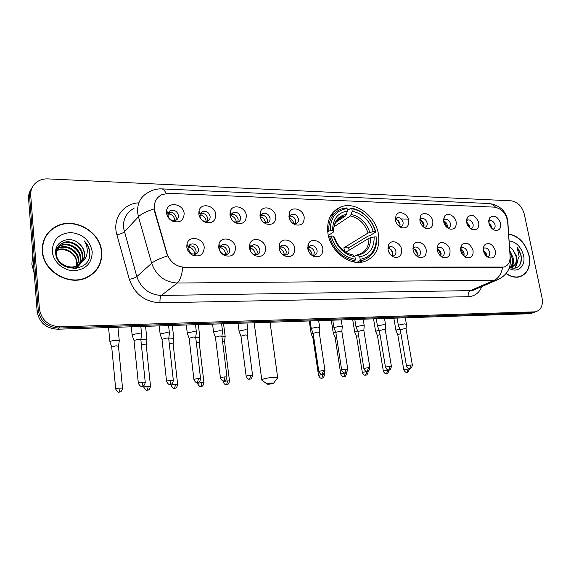 <?xml version="1.0" encoding="UTF-8"?>
<svg xmlns="http://www.w3.org/2000/svg" width="571" height="571" viewBox="0 0 571 571"><rect width="100%" height="100%" fill="white"/><g stroke="black" fill="none" stroke-linecap="round" stroke-linejoin="round"><path stroke-width="0.86" d="M327.911 233.268C330.274 251.64 350.373 266.764 364.762 261.418C375.54 256.95 380.108 247.935 378.466 234.36C375.832 215.917 355.433 200.842 340.773 206.966C330.83 211.448 326.541 220.22 327.911 233.268M235.502 247.7C235.159 254.916 231.455 257.485 224.374 255.415C221.184 253.674 219.293 251.04 218.707 247.5L218.978 243.953C221.098 235.488 234.752 238.678 235.502 247.7M219.685 249.434C220.035 251.54 221.155 253.11 223.061 254.145L227.008 254.438C229 253.545 229.906 251.918 229.713 249.541C228.564 245.509 226.109 243.853 222.355 244.566L219.842 247.322L219.685 249.434M265.658 248.057C265.451 255.023 261.982 257.585 255.237 255.751C252.018 254.074 250.091 251.447 249.463 247.864L249.834 243.917C252.211 236.073 264.865 239.463 265.658 248.057M252.068 253.374L253.631 254.459L257.243 254.702C259.198 253.845 260.076 252.232 259.869 249.87C258.742 245.944 256.379 244.309 252.789 244.952L250.412 247.414L250.191 249.763L250.733 251.547M294.764 248.406C294.672 255.151 291.41 257.699 284.979 256.051C281.746 254.438 279.797 251.825 279.126 248.221L279.597 243.953C282.138 236.658 293.929 240.191 294.764 248.406M282.467 254.402L286.421 254.959C288.341 254.124 289.19 252.532 288.969 250.184C287.863 246.365 285.586 244.745 282.145 245.33L279.904 247.536L279.662 250.284M322.865 248.742C322.872 255.28 319.803 257.806 313.657 256.329C310.438 254.773 308.476 252.182 307.769 248.556L308.311 244.024C310.974 237.229 321.994 240.869 322.865 248.742M311.416 254.951L314.607 255.194C316.491 254.395 317.312 252.825 317.076 250.483C315.984 246.765 313.786 245.166 310.488 245.701L308.376 247.686L307.99 249.62M401.649 249.677C401.884 255.694 399.307 258.156 393.904 257.05C390.764 255.651 388.801 253.139 388.002 249.513L388.73 244.452C391.499 238.878 400.699 242.654 401.649 249.677M391.906 255.936L393.662 255.858C395.418 255.137 396.16 253.631 395.881 251.333C394.832 247.871 392.848 246.344 389.914 246.743L387.902 248.77M426.216 249.97C426.516 255.837 424.075 258.27 418.886 257.264C415.788 255.908 413.832 253.424 413.011 249.812L413.775 244.631C416.537 239.399 425.245 243.182 426.216 249.97M416.901 256.172L418.322 256.065C420.042 255.365 420.756 253.874 420.463 251.597C419.428 248.214 417.501 246.708 414.682 247.072L412.876 248.692M450.005 250.255C450.362 255.979 448.049 258.385 443.067 257.464C440.013 256.151 438.057 253.702 437.215 250.098L438.014 244.831C440.755 239.906 449.013 243.681 450.005 250.255M441.076 256.379L442.204 256.258C443.881 255.58 444.573 254.116 444.267 251.854C443.246 248.542 441.376 247.057 438.656 247.386L437.065 248.67M473.052 250.526C473.459 256.122 471.261 258.499 466.471 257.657C463.466 256.386 461.525 253.959 460.661 250.383L461.482 245.038C466.193 241.362 470.047 243.189 473.052 250.526M464.466 256.565L465.344 256.45C466.985 255.794 467.649 254.345 467.335 252.104C466.321 248.863 464.508 247.393 461.889 247.7L460.497 248.706M495.392 250.797C495.842 256.265 493.758 258.613 489.147 257.835C486.185 256.607 484.265 254.216 483.38 250.655L484.215 245.259C488.769 241.819 492.488 243.66 495.392 250.797M487.12 256.736L487.777 256.629C489.383 255.994 490.018 254.566 489.69 252.346C488.69 249.17 486.927 247.721 484.401 248L483.202 248.778M204.225 247.329C203.733 254.816 199.764 257.393 192.32 255.037C189.179 253.239 187.338 250.598 186.803 247.122L186.967 244.067C188.73 234.917 203.519 237.814 204.225 247.329M188.045 249.092L191.328 253.81L195.667 254.166C197.694 253.239 198.622 251.583 198.451 249.206C197.28 245.052 194.725 243.374 190.793 244.167L188.145 247.272L188.045 249.092M215.809 214.525C215.51 221.441 211.877 223.975 204.91 222.126C201.47 220.399 199.443 217.687 198.822 213.997L198.994 210.97C200.735 202.177 215.096 205.31 215.809 214.525M199.95 216.188C200.321 218.386 201.527 219.999 203.583 221.027L207.573 221.184C209.436 220.285 210.278 218.722 210.099 216.488C208.879 212.341 206.331 210.685 202.441 211.52L200.05 214.382L199.95 216.188M246.322 215.474C246.144 222.162 242.739 224.689 236.109 223.04C232.654 221.377 230.598 218.686 229.942 214.967L230.199 211.506C232.254 203.347 245.559 206.709 246.322 215.474M233.332 221.262L234.488 221.919L238.143 222.048C239.977 221.177 240.798 219.628 240.605 217.401C239.413 213.376 236.958 211.734 233.246 212.491L230.97 215.046L230.812 217.108L231.348 218.879M275.772 216.395C275.693 222.876 272.495 225.381 266.165 223.911C262.724 222.305 260.654 219.635 259.955 215.902L260.305 212.084C262.581 204.497 274.965 208.022 275.772 216.395M263.895 222.59L267.649 222.876C269.455 222.04 270.254 220.506 270.047 218.286C268.877 214.361 266.514 212.747 262.96 213.433L260.804 215.724L260.676 218.436M304.2 217.28C304.215 223.575 301.202 226.059 295.157 224.731C291.738 223.19 289.661 220.549 288.926 216.802L289.354 212.697C291.788 205.624 303.358 209.264 304.2 217.28M293.101 223.604L296.149 223.675C297.926 222.861 298.697 221.348 298.476 219.136C297.334 215.317 295.057 213.718 291.645 214.346L289.604 216.409L289.297 218.372M408.765 220.534C409.057 226.209 406.652 228.593 401.541 227.686C398.294 226.352 396.253 223.832 395.403 220.12L396.06 215.274C398.708 209.821 407.808 213.64 408.765 220.534M399.657 226.737L401.02 226.587C402.662 225.873 403.347 224.439 403.062 222.262C401.991 218.8 400.007 217.287 397.102 217.715L395.31 219.457M432.832 221.284C433.175 226.83 430.898 229.185 425.987 228.357C422.797 227.065 420.763 224.574 419.892 220.884L420.584 215.931C423.232 210.799 431.854 214.617 432.832 221.284M424.089 227.401L425.167 227.251C426.78 226.566 427.436 225.138 427.144 222.983C426.087 219.599 424.16 218.108 421.369 218.5L419.764 219.892M456.15 222.012C456.543 227.429 454.373 229.763 449.655 229C446.515 227.75 444.502 225.288 443.61 221.619L444.338 216.58C446.957 211.741 455.158 215.553 456.15 222.012M447.735 228.036L448.57 227.893C450.148 227.229 450.783 225.823 450.476 223.682C449.434 220.37 447.564 218.9 444.873 219.257L443.467 220.363M478.748 222.719C479.183 228.022 477.128 230.32 472.581 229.621C469.498 228.407 467.506 225.98 466.6 222.34L467.342 217.23C471.939 213.633 475.743 215.467 478.748 222.719M470.632 228.636L471.253 228.521C472.795 227.872 473.409 226.487 473.095 224.353C472.067 221.12 470.254 219.664 467.649 219.992L466.436 220.856M500.667 223.397C501.138 228.593 499.19 230.862 494.807 230.22C491.781 229.05 489.804 226.651 488.883 223.033L489.64 217.865C494.086 214.503 497.762 216.345 500.667 223.397M492.823 229.221L493.258 229.121C494.764 228.493 495.357 227.13 495.036 225.01C494.015 221.841 492.252 220.406 489.74 220.706L488.705 221.37M184.169 213.54C183.719 220.713 179.836 223.247 172.513 221.148C169.102 219.357 167.11 216.63 166.546 212.99L166.625 210.485C167.931 200.999 183.498 203.818 184.169 213.54M167.945 215.231C168.288 217.401 169.473 219.021 171.5 220.092L175.882 220.285C177.774 219.35 178.637 217.772 178.473 215.545C177.224 211.27 174.562 209.593 170.493 210.521L167.995 213.74L167.945 215.231M220.263 246.358C223.903 245.873 226.244 247.557 227.294 251.404L226.68 254.552M250.762 246.665C254.166 246.386 256.358 248.064 257.328 251.697L256.722 254.859M280.175 246.979C283.366 246.879 285.414 248.542 286.314 251.975L285.728 255.13M284.965 256.044L283.109 254.745M308.568 247.3C311.552 247.35 313.465 248.999 314.314 252.246L313.764 255.38M388.123 248.285C390.571 248.663 392.149 250.241 392.855 253.01L392.434 256.008M412.919 248.613C415.21 249.07 416.694 250.619 417.365 253.246L416.994 256.179M437.079 248.963C439.156 249.556 440.498 251.062 441.098 253.474L440.848 256.201M460.526 249.349C462.374 250.062 463.566 251.511 464.102 253.695L463.966 256.158M483.252 249.763L486.406 253.909L486.371 256.094M188.616 246.072C192.506 245.337 195.025 247.015 196.167 251.104L195.553 254.209M200.357 213.525C204.168 212.847 206.645 214.518 207.787 218.536L207.352 221.27M231.226 214.396C234.795 213.947 237.115 215.617 238.164 219.407L237.722 222.19M261.004 215.253C264.352 215.003 266.514 216.666 267.492 220.249L267.057 223.054M289.74 216.102C292.88 216.024 294.9 217.672 295.814 221.063L295.393 223.875M395.353 219.364C397.773 219.756 399.343 221.32 400.05 224.053L399.757 226.744M419.792 220.163C421.998 220.691 423.425 222.219 424.06 224.738L423.868 227.244M443.51 220.977C445.487 221.641 446.765 223.118 447.329 225.409L447.236 227.665M466.507 221.805L469.89 226.052L469.883 228.05M488.812 222.647L491.774 226.68L491.824 228.393M170.493 210.521L168.359 212.648C172.406 211.72 175.054 213.383 176.303 217.637L175.882 220.292M154.948 211.434L154.391 208.636C153.963 202.113 156.454 197.445 161.871 194.632L168.652 193.333L494.479 207.137C501.93 208.586 506.406 213.761 507.905 222.669L510.103 256.415C510.253 262.018 508.24 265.565 504.072 267.057L184.476 267.242C175.939 266.6 170.137 262.068 167.06 253.652L154.948 211.434L154.648 211.748L154.141 206.445M42.29 251.276C43.103 271.261 68.677 286.364 86.307 277.834C97.17 272.46 102.302 263.781 101.688 251.797C100.56 231.54 74.009 216.445 56.037 226.473C46.479 231.847 41.897 240.12 42.29 251.276M94.129 272.652L96.535 269.462M506.106 273.602C510.852 276.864 515.449 277.92 519.895 276.764C527.79 273.666 530.859 266.593 529.103 255.558C525.663 243.232 518.861 236.016 508.69 233.903M520.031 276.728L520.902 276.186M51.897 229.121L55.63 227.037M154.149 208.929L154.149 208.9C146.462 211.377 141.23 213.975 138.453 216.73L137.654 212.633C137.076 203.247 140.673 196.481 148.439 192.341C152.393 189.943 156.668 188.787 161.265 188.865C163.078 188.773 164.676 190.293 166.082 193.441M31.169 189.172C29.214 192.02 28.357 195.239 28.593 198.822L37.136 311.423C39.178 322.544 46.015 328.475 57.628 329.217L529.296 313.736L534.956 312.037L531.851 312.801L58.849 328.04L531.851 312.801L536.055 311.63C541.187 309.746 543.192 305.185 542.072 297.948L524.314 214.189C522.051 206.352 517.676 201.891 511.202 200.821L47.993 178.894C44.331 178.744 41.012 179.522 38.043 181.235C32.897 184.476 30.456 189.165 30.713 195.318L39.406 308.868C41.476 320.088 48.364 326.084 60.076 326.848L534.42 311.859M37.136 311.423L38.264 310.153C40.32 321.323 47.186 327.283 58.849 328.04C47.186 327.283 40.32 321.323 38.264 310.153L29.649 197.074L38.264 310.153L39.406 308.868M32.233 187.381C30.27 190.243 29.407 193.476 29.649 197.074C29.407 193.476 30.27 190.243 32.233 187.381M500.467 278.42L497.312 279.861L494.258 280.282C498.533 278.205 501.317 273.923 502.601 267.428L182.727 267.335C181.899 275.286 180.058 280.518 177.21 283.03C164.669 282.202 156.147 275.607 151.65 263.26C154.52 260.84 159.809 258.413 167.503 255.965L154.648 211.748M49.12 232.097L46.372 235.088M529.296 313.736L532.4 312.972M46.651 235.245L44.417 238.657M101.395 251.797C100.282 231.747 74.002 216.809 56.222 226.723C46.751 232.047 42.211 240.227 42.604 251.283C43.417 271.061 68.727 286.007 86.178 277.556C96.927 272.239 101.995 263.652 101.395 251.797M32.833 254.673L31.826 264.159L34.274 273.695M76.4 266.486L75.8 268.527M76.507 266.029L76.714 262.503C75.836 256.5 72.36 252.425 66.286 250.276C62.774 249.184 59.512 249.334 56.5 250.733L56.95 250.148C64.937 245.994 76.55 253.046 76.807 262.396L76.514 266.022M57.007 248.863L58.784 247.807C66.814 243.639 78.505 250.748 78.762 260.155L76.578 268.084M56.872 249.227L58.328 248.392C66.343 244.231 78.013 251.326 78.277 260.719L76.2 268.47M57.664 247.486L60.647 245.43C68.72 241.248 80.482 248.421 80.747 257.892C80.939 262.125 79.39 265.658 76.107 268.484M57.485 247.821L60.176 246.022C68.242 241.847 79.983 249.006 80.254 258.463C80.454 262.325 79.133 265.658 76.286 268.456M82.145 261.925C84.016 259.477 84.822 256.679 84.572 253.524C84.137 249.584 82.281 246.279 79.005 243.61C70.083 234.988 54.566 241.34 55.658 252.746C56.336 273.045 90.91 273.188 89.883 253.26L89.818 252.282C89.369 247.992 87.549 244.217 84.351 240.941C86.685 244.681 87.62 248.678 87.142 252.91C86.656 256.515 84.993 259.519 82.145 261.925L77.499 265.608C68.948 270.004 56.957 263.21 56.308 254.231C56.022 249.092 58.099 245.359 62.539 243.018C70.654 238.821 82.488 246.058 82.759 255.587C82.845 261.183 80.425 265.272 75.5 267.863L73.388 268.655M55.78 254.059C55.808 249.249 57.899 245.766 62.061 243.624C70.169 239.427 81.981 246.651 82.26 256.165C82.338 261.746 79.919 265.836 75.001 268.427L74.537 268.634M79.005 243.61C82.217 246.472 83.98 249.884 84.294 253.845C84.372 259.462 81.946 263.574 76.999 266.172C72.403 268.12 67.856 267.913 63.352 265.558M55.708 250.84L56.172 250.562M56.536 250.355L56.95 250.148M55.68 251.161L56.072 250.94M55.851 249.827L56.686 249.099M55.815 250.027L56.543 249.456M55.858 249.777L57.393 247.757M55.894 249.606L57.2 248.085M52.289 251.368C53.039 261.711 63.402 270.854 74.13 270.74C86.035 269.462 92.059 263.117 92.209 251.718C89.961 240.355 82.831 233.967 70.818 232.547C58.87 233.496 52.696 239.77 52.289 251.368M90.996 275.229L93.922 272.424M84.351 240.941C88.862 246.087 90.461 251.661 89.162 257.664M506.227 273.452C510.909 276.649 515.442 277.677 519.817 276.542C527.625 273.473 530.666 266.479 528.924 255.558C525.52 243.346 518.782 236.201 508.704 234.124M509.782 250.74L513.45 258.449C513.9 262.089 513.051 264.98 510.909 267.128M510.488 267.485L509.989 267.842M509.896 252.489L512.48 258.891C512.908 262.232 512.194 264.987 510.338 267.164M509.382 267.599C517.454 269.64 521.53 266 521.616 256.693L517.069 247.257L519.153 256.422L516.398 263.324L516.926 256.879L512.615 249.299L516.384 257.128C516.862 262.367 515.163 265.758 511.295 267.292L509.389 267.592M516.398 263.324L512.273 266.864L509.539 267.128M509.139 268.291C517.633 273.716 526.084 266 523.55 255.508C521.073 246.822 516.27 241.947 509.139 240.883M512.615 249.299L509.539 246.993M519.025 276.978L519.938 276.514M517.069 247.257C521.459 253.26 522.329 259.227 519.681 265.158M517.176 262.396L514.742 268.341M513.4 262.375L512.694 266.686M512.679 266.728L511.98 268.356M517.733 261.547L515.113 268.27M268.927 384.19C271.767 383.898 273.359 383.526 273.702 383.077L271.867 382.955C268.62 383.305 267.071 383.705 267.207 384.147L268.927 384.19M261.825 380.158C262.089 379.03 265.922 378.081 273.338 377.31L277.663 377.531L277.392 378.159M344.606 251.49L343.892 247.785L368.059 233.004L373.248 231.619C369.573 220.413 362.571 213.611 352.236 211.191L351.836 208.75C358.438 209.892 364.17 213.383 369.044 219.214L369.094 218.986C363.998 212.883 357.996 209.25 351.086 208.08L351.836 208.75M360.058 262.339L363.513 259.962C372.72 256.293 377.096 248.742 376.632 237.315L376.296 236.944C376.553 249.613 371.179 257.078 360.173 259.341L359.759 256.836C369.473 254.759 374.269 248.114 374.148 236.901L368.945 238.278L345.762 252.225M354.491 256.329L357.061 254.859L359.759 256.836M369.044 219.214C372.056 222.954 374.176 227.108 375.397 231.669L375.732 232.047L369.437 235.859L368.002 236.123L348.66 247.85L349.152 250.184M375.732 232.047C374.469 227.265 372.256 222.911 369.094 218.986M347.411 210.563L351.086 208.08M360.173 259.341L359.759 260.769L363.499 259.962L359.245 262.389M359.759 260.769L356.975 262.36M353.128 261.811L354.969 260.747L355.383 259.313C343.399 256.936 335.313 249.177 331.123 236.044L329.567 236.387C333.928 250.184 342.393 258.306 354.969 260.747M329.567 236.387L328.703 236.951M375.397 231.669L373.248 231.619M374.148 236.901L376.296 236.944M331.123 236.044L333.393 236.087C337.183 247.686 344.37 254.587 354.969 256.8L355.383 259.313M352.236 211.191L350.444 215.924L333.914 226.865M334.42 237.236L333.393 236.087M354.969 256.8L352.657 254.787C344.099 253.067 337.996 247.129 334.349 236.965M334.456 213.418L330.802 215.488M327.697 231.64L330.266 230.613C330.345 217.687 335.948 210.342 347.089 208.579L346.34 207.901L341.073 209.057C332.586 212.74 328.468 220.042 328.718 230.962M347.089 208.579L347.489 211.027C337.661 212.705 332.679 219.25 332.536 230.67L330.266 230.613M335.448 222.619L345.705 215.767L347.489 211.027M332.536 230.67L333.514 231.598L333.2 232.226L328.318 235.416M348.66 247.85L343.892 247.785M169.851 212.262L169.566 213.904L167.981 215.467M174.912 220.584L174.876 220.142C174.333 217.08 172.563 215.003 169.566 213.904M119.232 341.165L119.26 340.709L115.992 340.345C113.115 340.516 111.117 340.93 110.01 341.586L109.939 342.079M118.49 346.29L116.099 345.762L111.716 347.004L115.699 388.944M201.513 212.077L201.442 212.441M201.278 213.297L200.971 214.867L199.921 215.824M206.202 221.512L206.16 220.991C205.61 217.986 203.883 215.945 200.971 214.867M146.918 340.002L146.94 339.574L143.871 339.224L140.909 339.538M146.226 345.062L143.978 344.563L141.394 344.877M231.59 214.303L230.777 216.223M236.394 222.355L236.344 221.819C235.787 218.864 234.096 216.852 231.276 215.795M173.777 338.881L173.791 338.475L170.893 338.146L166.518 338.082L162.007 339.374L166.561 381.278M173.127 343.87L169.273 343.571M265.544 223.111L265.494 222.611C264.93 219.721 263.288 217.751 260.576 216.709M199.836 337.789L199.843 337.404L195.732 337.197M199.229 342.714L196.303 342.343M293.701 223.789L293.651 223.375C293.144 220.749 291.695 218.871 289.304 217.744M225.131 336.733L225.145 336.369L221.919 336.112M224.574 341.594L222.512 341.187M400.128 224.803L397.238 219.956M319.353 332.807L319.239 332.45M313.001 332.936L311.209 333.985M313.8 337.725L313.015 338.317L318.547 375.511M424.139 226.052L420.963 220.527M335.655 331.908L333.271 333.093L335.034 337.233M336.497 336.597L335.077 337.361L340.751 374.041M447.357 227.158L444.01 221.141M357.682 330.937L354.727 332.222M358.567 335.541L356.54 336.433L362.342 372.606M469.833 228.007L466.521 221.862M379.108 330.002L375.618 331.38M380.029 334.535L377.431 335.527L383.355 371.214M491.51 228.079L488.89 223.09M399.964 329.11L396.574 329.952L395.953 330.559M400.913 333.578L397.766 334.649L403.804 369.851M189.758 244.752L189.686 245.116M189.551 245.823L189.301 247.157L188.009 248.257M194.632 254.43L194.59 253.367C194.04 250.276 192.277 248.207 189.301 247.157M141.587 334.535L141.608 334.064L138.41 333.685C135.513 333.857 133.471 334.278 132.286 334.956L132.179 335.498M140.866 339.745L138.525 339.195L134.014 340.494L138.318 383.077M220.613 246.272L219.685 248.05M225.566 254.723L225.524 253.624C224.96 250.59 223.232 248.556 220.349 247.521M169.394 333.457L169.409 333.007L166.404 332.65L160.323 333.907L160.173 334.463M168.723 338.596L169.451 333.043M250.426 247.371L250.269 247.921M255.423 254.944L255.365 253.874C254.794 250.897 253.11 248.899 250.319 247.878M196.353 332.415L196.367 331.994L193.54 331.651L187.495 332.893L187.295 333.464M195.732 337.482L193.655 336.997L189.144 338.289L193.919 379.537M284.251 255.109L284.187 254.109C283.659 251.383 282.153 249.463 279.662 248.371M222.497 331.408L222.512 331.009L219.849 330.688L213.854 331.908L213.604 332.486M221.919 336.405L219.963 335.948L215.445 337.233L220.435 377.845M308.34 245.723L307.933 245.616M312.101 255.208L312.023 254.345C311.552 251.861 310.217 250.048 308.033 248.885M247.871 330.423L247.878 330.045L245.366 329.745L239.42 330.952L239.121 331.544M247.329 335.363L245.487 334.927L240.969 336.212L246.151 376.203M392.898 253.31L390.664 249.306M389.857 253.852L388.601 251.604M319.66 327.661L317.555 327.09L311.737 328.246L311.288 328.867M319.232 332.408L317.676 332.051L313.144 333.321L318.846 371.571M417.451 254.281L414.76 249.284M342.25 326.79L340.259 326.255L334.485 327.397L333.985 328.018M341.851 331.48L340.38 331.144L335.848 332.408L341.694 370.108M441.155 255.059L438.193 249.37M364.219 325.948L362.328 325.441L356.604 326.569L356.054 327.197M363.848 330.58L362.457 330.266L357.917 331.523L363.905 368.695M464.095 255.708L460.968 249.52M385.589 325.127L383.798 324.649L378.109 325.77L377.517 326.398M385.239 329.71L383.926 329.41L379.387 330.659L385.496 367.31M486.299 256.029L483.259 249.855M406.381 324.328L404.682 323.885L399.043 324.985L398.401 325.62M406.06 328.853L404.81 328.575L400.271 329.817L406.502 365.968M134.035 208.315C126.505 212.376 123.008 218.929 123.522 227.965L136.812 276.607C141.094 288.462 149.302 294.743 161.422 295.457L470.376 290.625L473.373 290.196L476.114 289.012M481.824 286.549C479.233 292.944 474.701 296.32 468.227 296.692L160.037 302.78C144.913 301.952 134.677 294.136 129.331 279.34C132.836 278.612 135.327 277.699 136.812 276.607L151.65 263.26L138.453 216.73L124.271 231.905C122.844 233.132 120.374 234.067 116.877 234.71C112.116 218.957 123.25 203.347 138.832 202.848M495.621 207.266C493.515 204.732 491.089 203.476 488.355 203.49L161.928 188.894M468.227 296.692C467.856 293.744 468.57 291.717 470.376 290.625L494.258 280.282L177.21 283.03L161.422 295.457C160.237 296.763 159.78 299.204 160.037 302.78M510.081 258.727L510.431 260.826M507.769 221.405L508.004 223.468M129.331 279.34L116.877 234.71M30.713 195.318L28.593 198.822M60.076 326.848L57.628 329.217M408.408 219.15L401.263 218.921M357.318 254.823L359.188 254.395C365.768 251.775 369.023 246.408 368.945 238.278M369.787 232.383C366.489 222.633 360.344 216.659 351.329 214.475M358.017 255.144C366.454 253.246 370.672 247.421 370.672 237.664M334.335 236.958C337.718 247.022 344.02 253.067 353.235 255.101M368.059 233.004C364.898 223.732 359.023 218.036 350.444 215.924M346.59 214.311C338.061 215.902 333.692 221.655 333.478 231.562M345.705 215.767L342.521 216.537L336.012 221.662M122.558 388.373L122.537 388.159C121.73 392.527 119.553 391.927 119.939 392.006L119.325 392.113L120.16 388.037C117.119 388.337 115.642 388.708 115.72 389.158C117.39 391.756 118.433 392.748 118.847 392.12L119.275 392.12M118.461 346.012L122.537 388.159L120.16 388.037M150.537 386.488L150.516 386.282C149.316 391.206 147.582 389.772 147.889 390.107L147.382 390.186L148.282 386.167C145.27 386.467 143.792 386.838 143.842 387.288C147.411 392.52 147.19 389.301 147.382 390.186L147.325 390.193M146.975 339.602L146.226 344.82L150.516 386.282L148.282 386.167M177.667 384.654L177.645 384.461C176.468 389.351 174.79 387.887 175.083 388.237L174.583 388.316L175.547 384.354C172.563 384.654 171.079 385.025 171.1 385.475C174.633 390.614 174.398 387.445 174.583 388.316L174.526 388.323M173.099 343.628L177.645 384.461L175.547 384.354M203.983 382.877L203.961 382.698C202.776 387.588 201.149 386.067 201.456 386.424L200.971 386.503L201.984 382.599C199.029 382.898 197.545 383.269 197.53 383.712C201.035 388.758 200.785 385.646 200.971 386.503L200.906 386.51M199.2 342.486L203.961 382.698L201.984 382.599M229.521 381.157L229.499 380.985C228.336 385.839 226.758 384.297 227.051 384.661L226.573 384.747L227.629 380.893C224.71 381.192 223.225 381.564 223.182 382.006C225.559 386.274 226.601 384.29 226.573 384.747L226.501 384.747M224.546 341.379L229.499 380.985L227.629 380.893M324.542 374.754L324.521 374.626C323.486 379.251 321.98 377.766 322.272 378.116L321.801 378.195L323.036 374.547C320.224 374.847 318.732 375.211 318.568 375.647C320.895 379.651 321.88 377.766 321.801 378.195L321.73 378.202M324.314 373.22L324.521 374.626L323.036 374.547M345.234 373.07C342.45 373.37 340.958 373.734 340.766 374.162C343.078 378.109 344.042 376.253 343.97 376.674L345.234 373.07L346.647 373.141L346.504 372.271M346.661 373.27L346.647 373.141C345.641 377.709 344.149 376.246 344.434 376.596L343.97 376.674M368.181 371.821L368.167 371.7C367.196 376.203 365.711 374.769 365.997 375.111L365.533 375.19L366.832 371.635C364.07 371.935 362.578 372.292 362.357 372.72C364.662 376.603 365.604 374.776 365.533 375.19L365.447 375.197M368.074 371.136L368.167 371.7L366.832 371.635M389.122 370.408L389.108 370.301C387.788 373.477 387.081 374.597 386.981 373.67L386.51 373.748L387.845 370.236C385.111 370.536 383.619 370.893 383.369 371.321C385.703 375.161 386.574 373.327 386.51 373.748L386.431 373.755M389.037 369.887L389.108 370.301L387.845 370.236M409.514 369.037L409.5 368.937C408.208 372.071 407.508 373.184 407.408 372.263L406.937 372.349L408.301 368.873L403.825 369.958C406.152 373.741 407.002 371.928 406.937 372.349L406.852 372.349M409.428 368.545L409.5 368.937L408.301 368.873M145.262 382.484L145.241 382.256C144.449 386.703 142.236 386.103 142.629 386.182L141.993 386.296L142.914 382.135C139.795 382.434 138.268 382.827 138.339 383.305C140.801 387.923 142.051 385.818 141.993 386.296L141.936 386.303M140.837 339.452L145.241 382.256L142.914 382.135M173.363 380.657L173.341 380.443C172.599 384.818 170.429 384.233 170.808 384.312L170.172 384.426L171.157 380.322C168.067 380.629 166.546 381.014 166.582 381.492C169.023 386.032 170.229 383.955 170.172 384.426L170.108 384.433M168.695 338.325L173.341 380.443L171.157 380.322M200.592 378.887L200.571 378.687C199.864 382.991 197.737 382.42 198.108 382.499L197.48 382.613L198.515 378.573C195.46 378.873 193.933 379.265 193.94 379.736C196.367 384.197 197.537 382.149 197.48 382.613L197.409 382.62M195.696 337.225L200.571 378.687L198.515 378.573M226.994 377.167L226.972 376.981C225.695 382.078 224.189 380.35 224.432 380.778L223.946 380.857L225.038 376.874C222.019 377.174 220.492 377.567 220.456 378.031C222.876 382.42 224.003 380.4 223.946 380.857L223.875 380.864M222.54 331.037L221.912 336.191L226.972 376.981L225.038 376.874M252.603 375.504L252.582 375.325C251.383 380.315 249.827 378.673 250.112 379.073L249.62 379.151L250.762 375.226C247.771 375.532 246.237 375.918 246.172 376.382C248.578 380.693 249.677 378.701 249.62 379.151L249.541 379.158M247.907 330.081L247.322 335.156L252.582 375.325L250.762 375.226M325.013 370.8L324.992 370.658C323.957 375.39 322.401 373.891 322.679 374.255L322.187 374.34L323.464 370.565C320.559 370.872 319.025 371.257 318.868 371.714C321.273 375.832 322.237 373.898 322.187 374.34L322.108 374.348M319.203 332.222L324.992 370.658L323.464 370.565M347.782 369.323L347.76 369.187C346.761 373.855 345.219 372.385 345.491 372.742L345.005 372.827L346.319 369.102C343.435 369.408 341.908 369.794 341.715 370.244C344.113 374.298 345.048 372.385 345.005 372.827L344.92 372.834M341.822 331.308L347.76 369.187L346.319 369.102M369.915 367.888L369.894 367.76C368.902 372.392 367.374 370.922 367.667 371.271L367.174 371.357L368.523 367.681C365.676 367.988 364.141 368.366 363.92 368.816C366.304 372.813 367.267 370.922 367.174 371.357L367.089 371.364M363.163 319.189L364.219 325.67L363.841 330.438L369.894 367.76L368.523 367.681M390.121 366.297C387.295 366.603 385.76 366.982 385.518 367.431C388.03 371.457 388.815 369.444 388.737 369.922L390.121 366.297L391.413 366.375L385.218 329.56M391.435 366.489L391.413 366.375C390.45 370.943 388.937 369.494 389.229 369.837L388.737 369.922M412.369 365.133L412.355 365.026C411.42 369.53 409.914 368.102 410.206 368.445L409.714 368.531L411.127 364.955C408.329 365.262 406.795 365.633 406.516 366.082C409 370.029 409.792 368.067 409.714 368.531L409.628 368.538M406.402 324.107L406.052 328.732L412.355 365.026L411.127 364.955M223.061 254.145L224.374 255.415M253.631 254.459L255.237 255.751M311.559 255.016L313.657 256.329M392.634 256.422L393.904 257.05M417.844 256.779L418.886 257.264M442.204 257.086L443.067 257.464M465.758 257.357L466.471 257.657M488.555 257.6L489.147 257.835M191.328 253.81L192.32 255.037M203.583 221.027L204.91 222.126M234.488 221.919L236.109 223.04M264.294 222.769L266.165 223.911M293.137 223.632L295.157 224.731M400.735 227.358L401.541 227.686M425.345 228.107L425.987 228.357M449.134 228.807L449.655 229M472.167 229.471L472.581 229.621M171.5 220.092L172.513 221.148M489.026 221.077L489.74 220.706M466.871 220.413L467.649 219.992M444.017 219.735L444.873 219.257M420.427 219.043L421.369 218.5M396.074 218.343L397.102 217.715M289.012 216.302L289.568 215.895M290.139 215.467L291.645 214.346M261.304 214.746L262.96 213.433M231.426 214.039L233.246 212.491M200.45 213.347L202.441 211.52M188.651 246.001L190.793 244.167M483.687 248.349L484.401 248M461.104 248.092L461.889 247.7M437.8 247.835L438.656 247.386M413.739 247.586L414.682 247.072M387.866 247.9L388.237 247.693M388.872 247.329L389.914 246.743M307.755 247.493L308.369 247.093M309.075 246.629L310.488 245.701M280.575 246.422L282.145 245.33M251.047 246.244L252.789 244.952M220.427 246.101L222.355 244.566M167.995 213.74L166.625 210.485M488.719 220.806L489.64 217.865M466.428 220.506L467.342 217.23M443.46 220.242L444.338 216.58M419.821 219.792L420.584 215.931M395.467 219.128L396.06 215.274M289.604 216.409L289.354 212.697M260.804 215.724L260.305 212.084M230.97 215.046L230.199 211.506M200.05 214.382L198.994 210.97M188.145 247.272L186.967 244.067M483.223 248.364L484.215 245.259M460.497 248.521L461.482 245.038M437.093 248.628L438.014 244.831M413.019 248.421L413.775 244.631M388.152 248.221L388.73 244.452M308.376 247.686L308.311 244.024M279.904 247.536L279.597 243.953M250.412 247.414L249.834 243.917M219.842 247.322L218.978 243.953M333.186 212.205L340.773 206.966M476.335 288.919L497.312 279.861C506.605 275.572 510.945 268.655 510.331 259.127L507.483 219.207C505.256 210.356 499.19 205.132 489.268 203.526M536.055 311.63L530.923 313.515M75.001 268.427L75.5 267.863M76.999 266.172L77.499 265.608M58.328 248.392L58.784 247.807M60.183 246.022L60.647 245.423M62.061 243.624L62.539 243.018M85.657 278.106L86.178 277.556M511.295 267.299L512.273 266.864M518.618 277.056L519.817 276.542M273.702 383.077L277.784 377.638M270.04 322.251L277.663 377.531M333.514 231.598C333.5 231.726 332.886 226.601 336.654 220.756C337.161 219.578 339.117 218.172 342.521 216.537L337.318 220.021M254.159 322.772L261.775 379.765M267.064 384.04L262.032 380.243M117.947 327.24L119.26 340.709M118.49 346.033L119.296 340.737M108.561 327.547L109.896 341.679M111.659 346.768L109.982 342.115M145.555 326.334L146.94 339.574M143.821 387.081L143.678 385.703M172.335 325.456L173.791 338.475M173.127 343.642L173.827 338.503M171.079 385.275L170.965 384.262M198.33 324.599L199.843 337.404M199.229 342.507L199.879 337.432M197.509 383.526L197.402 382.62M223.561 323.771L225.145 336.369M224.567 341.394L225.174 336.398M223.161 381.828L223.033 380.8M319.26 331.879L319.332 333.064M309.282 320.959L311.174 333.742M312.972 338.175L311.245 334.006M331.287 320.238L333.236 332.864M352.7 319.532L354.691 332.015M356.497 336.312L354.755 332.243M373.541 318.854L375.582 331.18M377.388 335.42L375.639 331.401M393.84 318.183L395.924 330.373M397.737 334.542L395.981 330.573M140.823 326.491L141.608 334.064M140.866 339.481L141.651 334.099M131.301 326.805L132.137 335.084M133.949 340.252L132.229 335.534M168.588 325.577L169.409 333.007M159.245 325.884L160.13 334.078M161.95 339.145L160.215 334.499M195.503 324.692L196.367 331.994M195.725 337.247L196.403 332.022M186.317 324.999L187.252 333.1M189.08 338.075L187.345 333.493M221.612 323.836L222.512 331.009M212.576 324.135L213.561 332.144M215.388 337.033L213.64 332.515M246.95 323.008L247.878 330.045M238.05 323.3L239.078 331.223M240.912 336.026L239.156 331.573M318.654 320.652L319.66 327.347M319.225 332.243L319.689 327.369M310.11 320.931L311.252 328.603M313.101 333.171L311.323 328.889M341.215 319.91L342.25 326.498M341.843 331.33L342.279 326.519M332.779 320.188L333.949 327.775M335.805 332.265L334.021 328.047M354.812 319.467L356.019 326.969M357.874 331.394L356.083 327.219M384.511 318.49L385.582 324.87M385.232 329.574L385.611 324.892M376.246 318.761L377.481 326.184M379.344 330.538L377.545 326.419M405.282 317.811L406.381 324.085M397.102 318.076L398.365 325.42M400.228 329.71L398.43 325.641"/></g></svg>
